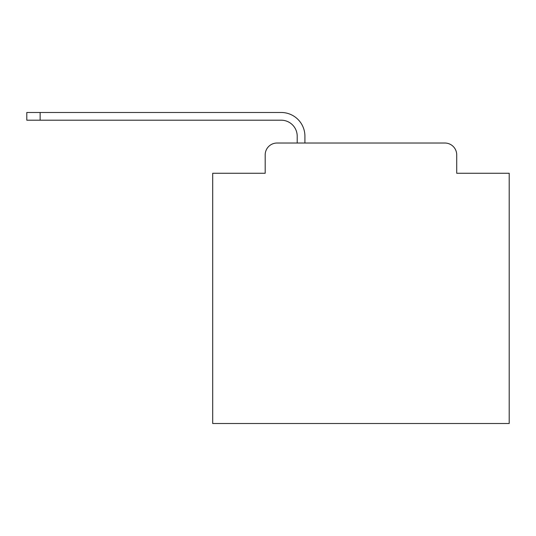 <?xml version="1.0" encoding="UTF-8"?>
<svg xmlns="http://www.w3.org/2000/svg" width="536" height="536" viewBox="0 0 536 536"><rect width="100%" height="100%" fill="white"/><g stroke="black" fill="none" stroke-linecap="round" stroke-linejoin="round"><path stroke-width="0.8" d="M265.186 154.884L265.186 173.269L265.186 154.884A11.859 11.859 0 0 1 277.045 143.025L297.205 143.025L297.205 136.204A16.013 16.013 0 0 0 281.192 120.198L26.8 120.198L26.8 112.486L281.192 112.486A23.718 23.718 0 0 1 304.917 136.204L304.917 143.025L444.86 143.025L277.045 143.025M456.719 173.269L456.719 154.884L456.719 173.269L509.2 173.269L509.2 423.514L212.705 423.514L212.705 173.269L265.186 173.269M456.719 154.884A11.859 11.859 0 0 0 444.86 143.025M297.205 136.204A16.013 16.013 0 0 0 281.192 120.198A16.013 16.013 0 0 1 297.205 136.204A16.013 16.013 0 0 0 281.192 120.198A16.013 16.013 0 0 1 297.205 136.204A16.013 16.013 0 0 0 281.192 120.198A16.013 16.013 0 0 1 297.205 136.204A16.013 16.013 0 0 0 281.192 120.198A16.013 16.013 0 0 1 297.205 136.204A16.013 16.013 0 0 0 281.192 120.198A16.013 16.013 0 0 1 297.205 136.204A16.013 16.013 0 0 0 281.192 120.198A16.013 16.013 0 0 1 297.205 136.204A16.013 16.013 0 0 0 281.192 120.198A16.013 16.013 0 0 1 297.205 136.204A16.013 16.013 0 0 0 281.192 120.198A16.013 16.013 0 0 1 297.205 136.204A16.013 16.013 0 0 0 281.192 120.198A16.013 16.013 0 0 1 297.205 136.204A16.013 16.013 0 0 0 281.192 120.198A16.013 16.013 0 0 1 297.205 136.204A16.013 16.013 0 0 0 281.192 120.198A16.013 16.013 0 0 1 297.205 136.204A16.013 16.013 0 0 0 281.192 120.198A16.013 16.013 0 0 1 297.205 136.204A16.013 16.013 0 0 0 281.192 120.198A16.013 16.013 0 0 1 297.205 136.204A16.013 16.013 0 0 0 281.192 120.198A16.013 16.013 0 0 1 297.205 136.204A16.013 16.013 0 0 0 281.192 120.198M40.14 120.198L40.14 112.486L281.192 112.486"/></g></svg>

